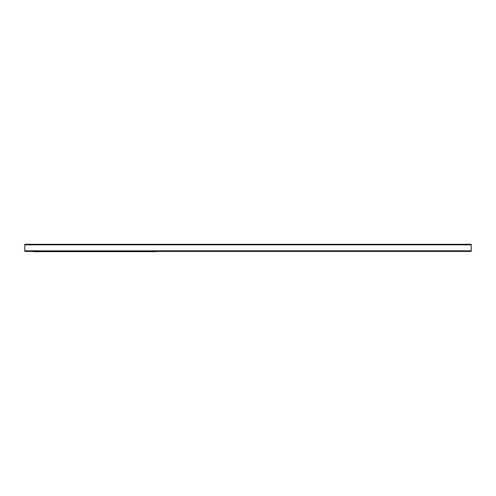 <?xml version="1.0" encoding="UTF-8"?>
<svg xmlns="http://www.w3.org/2000/svg" width="496" height="496" viewBox="0 0 496 496"><rect width="100%" height="100%" fill="white"/><g stroke="black" fill="none" stroke-linecap="round" stroke-linejoin="round"><path stroke-width="0.74" d="M24.8 251.391L471.2 251.391L471.2 244.261L24.8 244.261L24.8 251.391M33.499 251.391L33.499 251.739L155.242 251.739L155.242 251.391M24.8 250.815L471.2 250.815M24.8 244.838L471.2 244.838M33.499 251.447L155.242 251.447"/></g></svg>
